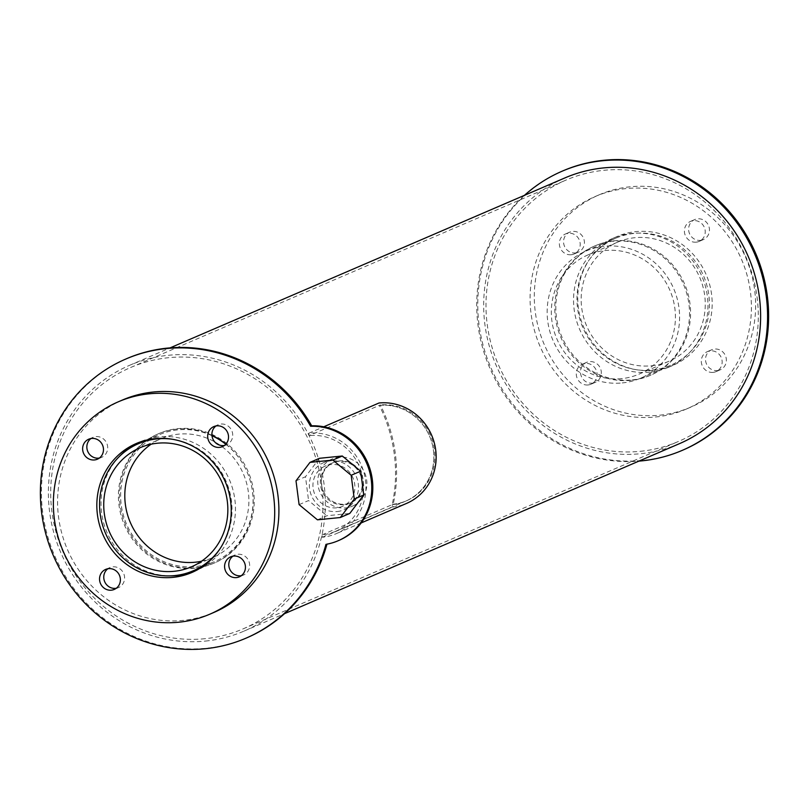 <?xml version="1.0" encoding="UTF-8"?>
<svg xmlns="http://www.w3.org/2000/svg" width="809" height="809" viewBox="0 0 809 809"><rect width="100%" height="100%" fill="white"/><g stroke="black" fill="none" stroke-linecap="round" stroke-linejoin="round"><path stroke-width="0.61" stroke-dasharray="4.04 3.03" d="M201.512 561.234A64.841 61.524 -113.3 0 0 212.484 557.745A64.841 61.524 -113.3 0 0 243.357 473.862A64.841 61.524 -113.3 0 0 161.213 438.64A64.841 61.524 -113.3 0 0 151.131 444.212M211.958 435.697A69.2 65.66 -113.3 0 0 159.494 434.635A69.2 65.66 -113.3 0 0 123.211 514.645A69.2 65.66 -113.3 0 0 195.727 566.533A69.2 65.66 -113.3 0 0 214.213 561.749A69.2 65.66 -113.3 0 0 225.782 444.232M219.654 549.301A69.2 65.66 -113.3 0 0 172.266 439.236M193.887 571.569A70.231 66.631 -113.3 0 0 196.011 570.699A70.231 66.631 -113.3 0 0 229.453 479.848A70.231 66.631 -113.3 0 0 140.483 441.694A70.231 66.631 -113.3 0 0 138.39 442.644M119.186 456.67A70.231 66.631 -113.3 0 0 107.041 532.544A70.231 66.631 -113.3 0 0 170.497 575.877M99.365 458.046A10.901 10.345 -113.3 0 0 101.58 457.388A10.901 10.345 -113.3 0 0 106.768 443.292A10.901 10.345 -113.3 0 0 92.954 437.376A10.901 10.345 -113.3 0 0 90.962 438.529M224.406 445.466A10.901 10.345 -113.3 0 0 226.621 444.808A10.901 10.345 -113.3 0 0 231.809 430.712A10.901 10.345 -113.3 0 0 218.005 424.796A10.901 10.345 -113.3 0 0 216.003 425.949M241.325 575.684A10.901 10.345 -113.3 0 0 243.539 575.027A10.901 10.345 -113.3 0 0 248.727 560.93A10.901 10.345 -113.3 0 0 234.913 555.004A10.901 10.345 -113.3 0 0 232.921 556.167M116.274 588.264A10.901 10.345 -113.3 0 0 118.488 587.607A10.901 10.345 -113.3 0 0 123.676 573.51A10.901 10.345 -113.3 0 0 109.872 567.584A10.901 10.345 -113.3 0 0 107.87 568.747M122.523 399.99A115.636 109.721 -113.3 0 0 61.899 533.697A115.636 109.721 -113.3 0 0 183.077 620.392A115.636 109.721 -113.3 0 0 213.97 612.413M651.528 365.779A64.841 61.524 -113.3 0 0 668.851 361.299A64.841 61.524 -113.3 0 0 699.724 277.416A64.841 61.524 -113.3 0 0 617.57 242.184A64.841 61.524 -113.3 0 0 583.572 317.158A64.841 61.524 -113.3 0 0 651.528 365.779M621.686 378.622A64.841 61.524 66.7 0 1 553.74 330.011A64.841 61.524 66.7 0 1 587.739 255.027A64.841 61.524 66.7 0 1 669.882 290.259A64.841 61.524 66.7 0 1 639.009 374.142A64.841 61.524 66.7 0 1 621.686 378.622M652.084 370.077A69.2 65.66 -113.3 0 0 670.57 365.304A69.2 65.66 -113.3 0 0 703.517 275.778A69.2 65.66 -113.3 0 0 615.851 238.18A69.2 65.66 -113.3 0 0 579.568 318.2A69.2 65.66 -113.3 0 0 652.084 370.077M622.252 382.93A69.2 65.66 -113.3 0 0 640.728 378.147A69.2 65.66 -113.3 0 0 673.685 288.621A69.2 65.66 -113.3 0 0 586.009 251.033A69.2 65.66 -113.3 0 0 549.726 331.043A69.2 65.66 -113.3 0 0 622.252 382.93M653.975 370.34A70.231 66.631 -113.3 0 0 672.734 365.486A70.231 66.631 -113.3 0 0 706.176 274.635A70.231 66.631 -113.3 0 0 617.196 236.481A70.231 66.631 -113.3 0 0 580.377 317.684A70.231 66.631 -113.3 0 0 653.975 370.34M649.758 372.15A70.231 66.631 66.7 0 1 576.16 319.504A70.231 66.631 66.7 0 1 612.989 238.301A70.231 66.631 66.7 0 1 701.959 276.456A70.231 66.631 66.7 0 1 668.517 367.306A70.231 66.631 66.7 0 1 649.758 372.15M575.381 252.934A10.901 10.345 -113.3 0 0 578.293 252.175A10.901 10.345 -113.3 0 0 583.481 238.079A10.901 10.345 -113.3 0 0 569.678 232.163A10.901 10.345 -113.3 0 0 563.964 244.763A10.901 10.345 -113.3 0 0 575.381 252.934M571.174 254.744A10.901 10.345 66.7 0 1 559.747 246.573A10.901 10.345 66.7 0 1 565.461 233.973A10.901 10.345 66.7 0 1 579.274 239.899A10.901 10.345 66.7 0 1 574.087 253.996A10.901 10.345 66.7 0 1 571.174 254.744M700.432 240.354A10.901 10.345 -113.3 0 0 703.345 239.595A10.901 10.345 -113.3 0 0 708.532 225.499A10.901 10.345 -113.3 0 0 694.729 219.583A10.901 10.345 -113.3 0 0 689.015 232.183A10.901 10.345 -113.3 0 0 700.432 240.354M696.215 242.164A10.901 10.345 66.7 0 1 684.798 233.993A10.901 10.345 66.7 0 1 690.512 221.393A10.901 10.345 66.7 0 1 704.315 227.319A10.901 10.345 66.7 0 1 699.128 241.416A10.901 10.345 66.7 0 1 696.215 242.164M717.34 370.562A10.901 10.345 -113.3 0 0 720.253 369.814A10.901 10.345 -113.3 0 0 725.44 355.717A10.901 10.345 -113.3 0 0 711.637 349.791A10.901 10.345 -113.3 0 0 705.923 362.392A10.901 10.345 -113.3 0 0 717.34 370.562M713.134 372.383A10.901 10.345 66.7 0 1 701.706 364.212A10.901 10.345 66.7 0 1 707.42 351.612A10.901 10.345 66.7 0 1 721.234 357.527A10.901 10.345 66.7 0 1 716.046 371.624A10.901 10.345 66.7 0 1 713.134 372.383M592.299 383.142A10.901 10.345 -113.3 0 0 595.202 382.394A10.901 10.345 -113.3 0 0 600.399 368.297A10.901 10.345 -113.3 0 0 586.586 362.371A10.901 10.345 -113.3 0 0 580.872 374.971A10.901 10.345 -113.3 0 0 592.299 383.142M588.082 384.963A10.901 10.345 66.7 0 1 576.665 376.792A10.901 10.345 66.7 0 1 582.379 364.192A10.901 10.345 66.7 0 1 596.182 370.107A10.901 10.345 66.7 0 1 590.995 384.204A10.901 10.345 66.7 0 1 588.082 384.963M659.8 415.179A115.636 109.721 -113.3 0 0 690.684 407.2A115.636 109.721 -113.3 0 0 745.746 257.606A115.636 109.721 -113.3 0 0 599.247 194.777A115.636 109.721 -113.3 0 0 538.612 328.484A115.636 109.721 -113.3 0 0 659.8 415.179M655.583 416.999A115.636 109.721 -113.3 0 0 686.477 409.01A115.636 109.721 -113.3 0 0 741.529 259.416A115.636 109.721 -113.3 0 0 595.03 196.587A115.636 109.721 -113.3 0 0 534.405 330.294A115.636 109.721 -113.3 0 0 655.583 416.999M195.879 567.726A70.403 66.813 -113.3 0 0 214.688 562.862A70.403 66.813 -113.3 0 0 248.221 471.778A70.403 66.813 -113.3 0 0 159.009 433.523A70.403 66.813 -113.3 0 0 122.098 514.939A70.403 66.813 -113.3 0 0 195.879 567.726M225.883 444.121A70.403 66.813 66.7 0 1 213.637 563.317A70.403 66.813 66.7 0 1 201.835 567.079A70.403 66.813 66.7 0 1 194.827 568.181A70.403 66.813 66.7 0 1 123.049 521.603A70.403 66.813 66.7 0 1 147.107 439.965A70.403 66.813 66.7 0 1 157.957 433.978A70.403 66.813 66.7 0 1 211.928 435.333M345.15 504.189A21.914 20.791 -113.3 0 0 351.005 502.682A21.914 20.791 -113.3 0 0 361.441 474.327A21.914 20.791 -113.3 0 0 333.672 462.424A21.914 20.791 -113.3 0 0 322.184 487.756A21.914 20.791 -113.3 0 0 345.15 504.189A21.914 20.791 -113.3 0 0 351.005 502.682A21.914 20.791 -113.3 0 0 361.441 474.327A21.914 20.791 -113.3 0 0 333.672 462.424A21.914 20.791 -113.3 0 0 322.184 487.756A21.914 20.791 -113.3 0 0 345.15 504.189M344.098 504.644A21.914 20.791 66.7 0 1 321.133 488.211A21.914 20.791 66.7 0 1 332.62 462.869A21.914 20.791 66.7 0 1 360.389 474.782A21.914 20.791 66.7 0 1 349.953 503.127A21.914 20.791 66.7 0 1 344.098 504.644M326.937 544.194A151.961 144.184 -113.3 0 0 327.008 543.911L325.956 544.366M126.77 358.62A151.961 144.184 -113.3 0 0 54.415 555.196A151.961 144.184 -113.3 0 0 246.937 637.765M327.008 543.911A59.937 56.873 -113.3 0 0 339.163 540.301M336.726 507.819A21.914 20.791 66.7 0 1 313.761 491.387A21.914 20.791 66.7 0 1 325.248 466.045A21.914 20.791 66.7 0 1 353.017 477.957A21.914 20.791 66.7 0 1 342.581 506.303A21.914 20.791 66.7 0 1 336.726 507.819M345.625 507.9A25.666 24.361 -113.3 0 0 352.491 506.131A25.666 24.361 -113.3 0 0 364.707 472.921A25.666 24.361 -113.3 0 0 332.186 458.976A25.666 24.361 -113.3 0 0 318.726 488.656A25.666 24.361 -113.3 0 0 345.625 507.9M337.201 511.531A25.666 24.361 -113.3 0 0 344.058 509.751A25.666 24.361 -113.3 0 0 356.284 476.541A25.666 24.361 -113.3 0 0 323.762 462.596A25.666 24.361 -113.3 0 0 310.302 492.276A25.666 24.361 -113.3 0 0 337.201 511.531M317.441 519.823L326.917 515.748L349.771 513.452M299.097 504.624L308.573 500.549L326.917 515.748M296.003 480.829L305.489 476.754L308.573 500.549M319.454 458.298L305.489 476.754M322.295 537.257L392.507 507.041L392.193 504.644A50.249 47.68 -113.3 0 0 405.612 501.175L335.401 531.402A50.249 47.68 -113.3 0 1 321.982 534.87L322.295 537.257A52.666 49.976 -113.3 0 0 336.362 533.627A52.666 49.976 -113.3 0 0 363.979 472.719A52.666 49.976 -113.3 0 0 308.785 433.23L309.089 435.616L379.3 405.4A50.249 47.68 -113.3 0 1 431.966 443.069A50.249 47.68 -113.3 0 1 405.612 501.175A50.249 47.68 -113.3 0 0 431.966 443.069A50.249 47.68 -113.3 0 0 379.3 405.4L378.996 403.003M335.401 531.402A50.249 47.68 -113.3 0 0 361.754 473.295A50.249 47.68 -113.3 0 0 309.089 435.616M392.507 507.041A52.666 49.976 -113.3 0 0 406.573 503.4M308.785 433.23L323.762 426.778M321.982 534.87L392.193 504.644A144.69 137.297 -113.3 0 0 379.3 405.4L380.351 404.945A144.69 137.297 -113.3 0 1 393.245 504.189L392.193 504.644A50.249 47.68 -113.3 0 0 405.612 501.175L406.664 500.72A50.249 47.68 -113.3 0 0 433.017 442.624A50.249 47.68 -113.3 0 0 380.351 404.945M393.245 504.189A50.249 47.68 -113.3 0 0 406.664 500.72M632.234 379.886A70.403 66.813 -113.3 0 0 651.043 375.022A70.403 66.813 -113.3 0 0 684.566 283.939A70.403 66.813 -113.3 0 0 595.363 245.683A70.403 66.813 -113.3 0 0 558.443 327.099A70.403 66.813 -113.3 0 0 632.234 379.886M631.182 380.341A70.403 66.813 66.7 0 1 557.391 327.554A70.403 66.813 66.7 0 1 594.312 246.138A70.403 66.813 66.7 0 1 683.514 284.394A70.403 66.813 66.7 0 1 649.991 375.477A70.403 66.813 66.7 0 1 631.182 380.341M563.115 170.78A151.961 144.184 -113.3 0 0 483.438 346.495A151.961 144.184 -113.3 0 0 642.69 460.422A151.961 144.184 -113.3 0 0 683.281 449.925M524.475 195.323A151.961 144.184 -113.3 0 0 489.708 367.822A151.961 144.184 -113.3 0 0 638.898 461.13M640.394 451.311A142.273 134.992 -113.3 0 0 678.397 441.481A142.273 134.992 -113.3 0 0 746.141 257.434A142.273 134.992 -113.3 0 0 565.895 180.134A142.273 134.992 -113.3 0 0 491.296 344.644A142.273 134.992 -113.3 0 0 640.394 451.311M205.102 638.695A142.273 134.992 66.7 0 1 56.003 532.029A142.273 134.992 66.7 0 1 130.603 367.519A142.273 134.992 66.7 0 1 310.848 444.819A142.273 134.992 66.7 0 1 243.105 628.866A142.273 134.992 66.7 0 1 205.102 638.695M564.935 177.909A144.69 137.297 -113.3 0 0 489.071 345.221A144.69 137.297 -113.3 0 0 640.708 453.707A144.69 137.297 -113.3 0 0 679.358 443.706M205.415 641.082A144.69 137.297 -113.3 0 0 244.065 631.091A144.69 137.297 -113.3 0 0 312.962 443.908A144.69 137.297 -113.3 0 0 129.642 365.294A144.69 137.297 -113.3 0 0 53.778 532.605A144.69 137.297 -113.3 0 0 205.415 641.082M191.43 566.816L212.484 557.745M140.149 447.701L161.213 438.64M201.835 567.079L214.213 561.749M147.117 439.965L159.494 434.635M191.804 572.519L196.011 570.699M136.266 443.514L140.483 441.694M97.363 459.209L101.58 457.388M88.747 439.186L92.954 437.376M222.414 446.629L226.621 444.808M213.798 426.606L218.005 424.796M239.322 576.837L243.539 575.027M230.707 556.825L234.913 555.004M114.271 589.417L118.488 587.607M105.655 569.405L109.872 567.584M639.009 374.142L668.851 361.299M587.739 255.027L617.57 242.184M640.728 378.147L670.57 365.304M586.009 251.033L615.851 238.18M668.517 367.306L672.734 365.486M612.989 238.301L617.196 236.481M574.087 253.996L578.293 252.175M565.461 233.973L569.678 232.163M699.128 241.416L703.345 239.595M690.512 221.393L694.729 219.583M716.046 371.624L720.253 369.814M707.42 351.612L711.637 349.791M590.995 384.204L595.202 382.394M582.379 364.192L586.586 362.371M686.477 409.01L690.684 407.2M595.03 196.587L599.247 194.777M213.637 563.317L214.688 562.862M157.957 433.978L159.009 433.523M349.953 503.127L342.581 506.303M332.62 462.869L325.248 466.045M344.058 509.751L352.491 506.131M323.762 462.596L332.186 458.976M361.188 522.938L336.362 533.627M649.991 375.477L651.043 375.022M594.312 246.138L595.363 245.683M243.105 628.866L678.397 441.481M130.603 367.519L565.895 180.134M244.065 631.091L284.525 613.677M129.642 365.294L170.102 347.87"/><path stroke-width="1.21" d="M151.131 444.212A64.841 61.524 -113.3 0 0 129.086 519.388A64.841 61.524 -113.3 0 0 195.171 562.225A64.841 61.524 -113.3 0 0 201.512 561.234M174.107 571.296A64.841 61.524 66.7 0 1 106.151 522.675A64.841 61.524 66.7 0 1 140.149 447.701A64.841 61.524 66.7 0 1 222.303 482.933A64.841 61.524 66.7 0 1 191.43 566.816A64.841 61.524 66.7 0 1 174.107 571.296M225.782 444.232A69.2 65.66 -113.3 0 0 211.958 435.697M172.266 439.236A69.2 65.66 -113.3 0 0 138.43 443.696A69.2 65.66 -113.3 0 0 102.146 523.716A69.2 65.66 -113.3 0 0 174.663 575.593A69.2 65.66 -113.3 0 0 193.149 570.82A69.2 65.66 -113.3 0 0 219.654 549.301M170.497 575.877A70.231 66.631 -113.3 0 0 177.252 575.553A70.231 66.631 -113.3 0 0 193.887 571.569M138.39 442.644A70.231 66.631 -113.3 0 0 119.186 456.67M173.045 577.363A70.231 66.631 66.7 0 1 99.446 524.717A70.231 66.631 66.7 0 1 136.266 443.514A70.231 66.631 66.7 0 1 225.236 481.668A70.231 66.631 66.7 0 1 191.804 572.519A70.231 66.631 66.7 0 1 173.045 577.363M90.962 438.529A10.901 10.345 -113.3 0 0 87.625 451.129A10.901 10.345 -113.3 0 0 98.668 458.147A10.901 10.345 -113.3 0 0 99.365 458.046M94.451 459.957A10.901 10.345 66.7 0 1 83.034 451.786A10.901 10.345 66.7 0 1 88.747 439.186A10.901 10.345 66.7 0 1 102.551 445.112A10.901 10.345 66.7 0 1 97.363 459.209A10.901 10.345 66.7 0 1 94.451 459.957M216.003 425.949A10.901 10.345 -113.3 0 0 212.676 438.549A10.901 10.345 -113.3 0 0 223.709 445.567A10.901 10.345 -113.3 0 0 224.406 445.466M219.502 447.377A10.901 10.345 66.7 0 1 208.075 439.206A10.901 10.345 66.7 0 1 213.798 426.606A10.901 10.345 66.7 0 1 227.602 432.532A10.901 10.345 66.7 0 1 222.414 446.629A10.901 10.345 66.7 0 1 219.502 447.377M232.921 556.167A10.901 10.345 -113.3 0 0 229.584 568.767A10.901 10.345 -113.3 0 0 240.627 575.775A10.901 10.345 -113.3 0 0 241.325 575.684M236.41 577.596A10.901 10.345 66.7 0 1 224.993 569.425A10.901 10.345 66.7 0 1 230.707 556.825A10.901 10.345 66.7 0 1 244.51 562.74A10.901 10.345 66.7 0 1 239.322 576.837A10.901 10.345 66.7 0 1 236.41 577.596M107.87 568.747A10.901 10.345 -113.3 0 0 104.543 581.347A10.901 10.345 -113.3 0 0 115.576 588.355A10.901 10.345 -113.3 0 0 116.274 588.264M111.359 590.176A10.901 10.345 66.7 0 1 99.942 582.005A10.901 10.345 66.7 0 1 105.655 569.405A10.901 10.345 66.7 0 1 119.459 575.32A10.901 10.345 66.7 0 1 114.271 589.417A10.901 10.345 66.7 0 1 111.359 590.176M209.753 614.223L213.97 612.413A115.636 109.721 -113.3 0 0 269.023 462.819A115.636 109.721 -113.3 0 0 122.523 399.99L118.316 401.8A115.636 109.721 -113.3 0 0 57.682 535.507A115.636 109.721 -113.3 0 0 178.87 622.212A115.636 109.721 -113.3 0 0 209.753 614.223A115.636 109.721 -113.3 0 0 264.816 464.629A115.636 109.721 -113.3 0 0 118.316 401.8M211.928 435.333A70.403 66.813 66.7 0 1 225.883 444.121M201.835 567.079A70.403 66.813 66.7 0 1 201.825 567.079L193.149 570.82M310.616 426.262A151.961 144.184 -113.3 0 0 125.719 359.075A151.961 144.184 -113.3 0 0 53.364 555.652A151.961 144.184 -113.3 0 0 245.885 638.22A151.961 144.184 -113.3 0 0 325.956 544.366A59.937 56.873 -113.3 0 0 338.111 540.756A59.937 56.873 -113.3 0 0 370.047 473.427A59.937 56.873 -113.3 0 0 310.616 426.262L311.677 425.807A151.961 144.184 -113.3 0 0 126.77 358.62L125.719 359.075M245.885 638.22L246.937 637.765A151.961 144.184 -113.3 0 0 326.937 544.194M338.111 540.756L339.163 540.301A59.937 56.873 -113.3 0 0 371.098 472.972A59.937 56.873 -113.3 0 0 311.677 425.807M351.177 475.277L354.261 499.072L363.747 494.997L349.771 513.452L340.296 517.527L317.441 519.823L299.097 504.624L296.003 480.829L309.978 462.384L319.454 458.298L342.308 456.003L332.833 460.078L351.177 475.277L360.652 471.202L342.308 456.003M309.978 462.384L332.833 460.078M363.747 494.997L360.652 471.202M354.261 499.072L340.296 517.527M361.188 522.938L406.573 503.4A52.666 49.976 -113.3 0 0 434.19 442.493A52.666 49.976 -113.3 0 0 378.996 403.003L323.762 426.778M638.898 461.13A151.961 144.184 -113.3 0 0 641.638 460.877A151.961 144.184 -113.3 0 0 682.23 450.38L683.281 449.925A151.961 144.184 -113.3 0 0 755.636 253.348A151.961 144.184 -113.3 0 0 563.115 170.78L562.063 171.235A151.961 144.184 -113.3 0 0 524.475 195.323M682.23 450.38A151.961 144.184 -113.3 0 0 754.585 253.804A151.961 144.184 -113.3 0 0 562.063 171.235M284.525 613.677L679.358 443.706A144.69 137.297 -113.3 0 0 748.254 256.524A144.69 137.297 -113.3 0 0 564.935 177.909L170.102 347.87M138.43 443.696L147.117 439.965"/></g></svg>
